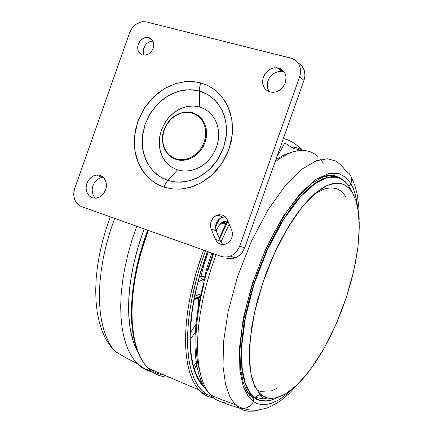 <?xml version="1.0" encoding="UTF-8"?>
<svg xmlns="http://www.w3.org/2000/svg" width="433" height="433" viewBox="0 0 433 433"><rect width="100%" height="100%" fill="white"/><g stroke="black" fill="none" stroke-linecap="round" stroke-linejoin="round"><path stroke-width="0.65" d="M352.494 192.761L348.944 188.084L343.607 184.366L336.398 183.078L327.012 185.541L315.408 193.205L301.953 207.266L287.636 228.029L273.975 254.328L262.577 283.523L254.604 312.301L250.366 337.832L249.446 358.502L251.021 373.988L254.22 384.791L258.306 391.795L262.122 395.453L258.387 391.989L254.604 385.89L251.492 376.732L249.581 363.828L249.505 346.681L251.941 325.264L257.381 300.334L265.916 273.58L277.05 247.405L289.764 224.278L302.797 206.016L315.035 193.356L325.746 186.044L334.612 183.181L341.637 183.668L334.612 183.181L325.746 186.044L315.035 193.356L302.797 206.016L289.764 224.278L277.05 247.405L265.916 273.58L257.381 300.334L251.941 325.264L249.505 346.681L249.581 363.828L251.492 376.732L254.604 385.89L258.387 391.989L260.693 394.366L262.003 395.405L268.043 398.095L275.794 397.987L285.526 393.954L297.157 384.829L310.169 369.863L323.597 349.171L336.127 324.068L346.497 296.886L353.869 270.3L358.026 246.534L359.309 226.865L358.367 211.618L355.894 200.468L352.494 192.761L356.034 200.907L358.221 210.606L359.249 222.438L359.054 235.087L357.745 248.753L355.244 263.827L351.656 279.399L347.499 293.785L342.33 308.772L336.414 323.413L329.854 337.453L322.423 351.212L314.894 363.217L306.726 374.301L299.501 382.496L291.923 389.456L284.508 394.544L277.391 397.591L271.047 398.452L268.076 398.1L265.261 397.223L261.38 394.891L258.165 391.616L255.037 386.577L252.818 381.051L251.026 374.02L249.938 366.47L249.435 358.031L249.538 348.792L251.486 329.053L253.397 318.055L256.103 305.877L262.869 282.652L271.237 260.574L281.012 239.866L292.129 220.841L297.888 212.538L304.101 204.668L310.266 197.951L315.917 192.772L321.394 188.685L327.012 185.541L331.965 183.754L337.226 183.062L342.005 183.771L345.75 185.503L349.507 188.68L352.494 192.761M265.039 397.126L261.997 395.399L265.039 397.126M254.977 398.831L257.565 399.616L254.977 398.831M350.914 183.684L346.016 177.514L338.925 173.509L329.085 173.362L316.155 179.257L300.361 193.362L282.906 216.771L266.003 248.244L252.206 283.896L243.265 318.574L239.465 348.116L239.893 370.626L243.167 386.209L248.012 396.049L253.522 401.597L253.911 400.13L253.467 398.371L252.141 397.229L253.765 399.031L253.522 401.597L248.012 396.049L243.167 386.209L239.893 370.626L239.465 348.116L243.265 318.574L252.206 283.896L266.003 248.244L282.906 216.771L300.361 193.362L316.155 179.257L329.085 173.362L338.925 173.509L346.016 177.514L350.914 183.684L351.526 181.324L351.482 178.196L350.811 176.004L349.133 173.487L350.47 175.327L351.315 177.443L351.607 180.534L350.914 183.684L353.317 188.599L355.406 194.872L357.631 207.234L355.861 196.674L353.317 188.599L350.914 183.684L350.053 184.951L348.689 185.735L350.053 184.951L350.914 183.684M325.389 175.879L328.598 175.387L332.463 175.462L338.146 177.189L334.833 175.917L332.171 175.425L325.389 175.879M342.254 166.148L335.992 161.098L327.435 158.77L316.187 160.795L302.126 169.049L285.677 185.172L268.092 209.718L251.329 241.333L237.511 276.687L228.115 311.495L223.498 342.13L223.027 366.627L225.566 384.661L229.977 396.974L235.346 404.731L239.487 408.173L241.744 408.573L244.358 408.449L246.918 407.718L249.305 406.419L251.389 404.617L253.522 401.597L251.389 404.617L247.741 407.345L244.358 408.449L240.32 408.379L238.594 407.567L235.346 404.731L229.977 396.974L225.566 384.661L223.027 366.627L223.498 342.13L228.115 311.495L237.511 276.687L251.329 241.333L268.092 209.718L285.677 185.172L302.126 169.049L316.187 160.795L327.435 158.77L335.992 161.098L342.254 166.148L345.88 171.235L349.133 173.487M323.299 163.192L320.637 159.431M318.076 156.67L314.353 153.753L309.92 151.582L304.702 150.408L298.629 150.538L291.653 152.286L287.831 153.877L279.523 158.695L275.069 161.996L279.523 158.695L287.831 153.877L291.653 152.286L298.629 150.538L304.702 150.408L309.92 151.582L314.353 153.753L318.076 156.67M229.187 224.121L220.911 242.166L229.187 224.121M215.991 254.561L210.59 270.224L206.103 285.726L202.579 300.724L200.019 314.937L198.379 328.149L197.589 340.203L197.562 351.022L198.184 360.581L199.359 368.905L200.977 376.05L202.942 382.095L205.172 387.145L207.591 391.291L211.769 396.368L215.077 399.096L217.534 400.341L227.482 404.254L239.487 408.173L227.482 404.254L217.534 400.341L215.077 399.096L211.769 396.368L207.591 391.291L205.172 387.145L202.942 382.095L200.977 376.05L199.359 368.905L198.184 360.581L197.562 351.022L197.589 340.203L198.379 328.149L200.019 314.937L202.579 300.724L206.103 285.726L210.59 270.224L215.991 254.561M213.934 397.976L209.458 396.888L205.442 395.085L202.022 392.796L198.817 389.852L203.829 394.284L208.127 396.596L213.723 398.095L207.948 396.525L203.667 394.171L198.817 389.852L195.267 385.078L192.198 379.254L189.665 372.396L187.7 364.559L186.342 355.78L185.622 346.135L185.557 335.705L186.168 324.582L187.451 312.88L189.416 300.719L192.036 288.221L195.294 275.534L199.158 262.788L203.586 250.139L195.916 273.342L189.984 297.752L187.862 309.99L186.396 322L185.622 333.578L185.568 344.538L186.228 354.703L187.576 363.936L189.578 372.12L192.171 379.189L195.278 385.099L198.817 389.852L147.934 368.099L143.989 363.26L140.471 357.295L137.467 350.21L135.058 342.048L133.304 332.88L132.265 322.818L131.957 312.009L132.395 300.621L133.559 288.833L135.405 276.849L137.878 264.844L140.914 253.007L148.308 230.421L144.016 242.729L140.324 255.145L137.272 267.529L134.896 279.75L133.218 291.669L132.238 303.16L131.957 314.104L132.374 324.398L133.467 333.946L135.21 342.665L137.564 350.486L140.503 357.36L143.972 363.238L147.934 368.099L152.865 372.304L158.11 375.151L163.544 376.753L169.33 377.246M294.435 147.031L295.658 147.426L292.237 146.906L294.435 147.031M303.425 150.787L299.701 148.746L295.669 147.426L292.118 146.944L292.237 147.621L293.385 148.589L292.037 147.014L294.635 147.215L299.165 148.519L302.656 150.289M300.442 150.348L297.081 149.212L293.385 148.589L284.768 142.901L281.044 149.937L277.098 156.264L281.455 149.217L284.768 142.901L293.385 148.589L297.601 149.347L301.525 150.852M216.191 230.821L218.638 225.853L221.929 222.275L223.931 221.323L225.777 221.447L223.363 221.496L221.328 222.746L218.638 225.853L216.965 229.16L219.325 225.225L221.94 222.697L223.893 222.048L224.619 222.318L224.933 223L222.865 222.226L224.743 222.427L225.777 221.447L226.778 222.145L225.777 221.447L225.117 222.27L224.067 222.405L225.734 224.213M139.101 354.367L134.43 344.841L132.466 338.936L130.836 332.225L129.602 324.696L128.823 316.344L128.563 307.203L128.877 297.33L129.803 286.798L131.383 275.718L133.618 264.227L136.509 252.482L140.027 240.661L144.129 228.933L138.067 246.978L133.391 265.256L130.376 282.262L128.763 299.36L128.758 315.213L130.317 329.459L133.543 342.379L138.084 352.657M136.72 226.291L131.919 240.185L127.924 254.182L124.796 268L122.555 281.385L121.208 294.115L120.704 306.001L120.986 316.907L121.971 326.753L123.562 335.499L125.667 343.142L128.184 349.712L131.02 355.266L134.095 359.877L137.337 363.633L134.095 359.877L131.02 355.266L128.184 349.712L125.667 343.142L123.562 335.499L121.971 326.753L120.986 316.907L120.704 306.001L121.208 294.115L122.555 281.385L124.796 268L127.924 254.182L131.919 240.185L136.72 226.291M152.725 372.207L147.252 370.496L141.71 367.379L137.337 363.633L144.281 368.553L151.777 371.519M114.631 218.411L110.15 231.346L106.399 244.391L103.444 257.316L101.295 269.894L99.963 281.932L99.406 293.271L99.585 303.777L100.418 313.368L101.831 321.995L103.741 329.648L106.058 336.333L108.71 342.086L111.606 346.968L114.691 351.039L111.606 346.968L108.71 342.086L106.058 336.333L103.741 329.648L101.831 321.995L100.418 313.368L99.585 303.777L99.406 293.271L99.963 281.932L101.295 269.894L103.444 257.316L106.399 244.391L110.15 231.346L114.631 218.411M135.762 346.097L134.869 345.956M284.308 72.143L283.003 71.71L278.538 68.035L280.736 68.879L282.652 70.222L284.21 71.997L285.331 74.124L285.969 76.517L285.699 81.653L284.8 84.175L281.683 88.559L277.288 91.45L274.847 92.164L270.057 91.991L273.255 92.343L276.222 91.828L279.069 90.562L281.488 88.743L283.707 86.129L285.26 83.076L286.034 79.807L286.024 76.89L285.223 73.854L283.848 71.499L281.677 69.453L279.296 68.257L276.476 67.721L273.521 67.959L270.63 68.961L267.832 70.774L265.602 73.085L264.081 75.515L262.983 78.503L262.598 81.42L262.907 84.419L263.865 87.006L265.407 89.198L267.459 90.881L270.057 91.991L267.821 91.092L265.884 89.68L264.341 87.823L263.259 85.615L262.685 83.152L263.14 77.918L265.618 73.069L269.683 69.469L272.086 68.36L274.598 67.786L278.538 68.035L283.003 71.71L279.594 71.407L275.621 72.408L272.032 74.709L269.25 78.054L267.589 82.037L267.248 86.205L267.589 88.208L269.256 91.742M100.18 175.392L103.433 177.411L105.641 180.794L106.458 185.043L105.771 189.53L103.671 193.583L100.478 196.604L96.343 198.195L92.267 197.816L96.164 198.222L100.212 196.771L103.422 193.908L105.663 189.843L106.334 187.094L106.415 184.149L105.852 181.373L104.835 179.175L103.281 177.259L101.208 175.814L98.827 175.056L96.283 175.029L93.88 175.679L91.487 177.032L89.507 178.867L87.823 181.281L86.67 184.025L86.135 186.775L86.167 189.513L86.822 192.236L89.09 195.813L92.267 197.816L88.992 195.711L86.822 192.236L86.08 187.917L86.876 183.403L89.09 179.37L92.386 176.431L96.559 174.997L98.821 175.056L101.138 175.782L100.18 175.392M148.79 37.552L151.631 39.149L152.681 40.469L153.78 43.836L153.412 47.652L151.631 51.213L148.779 53.871L145.374 55.137L142.641 54.975L145.623 55.099L148.627 53.963L151.306 51.635L153.087 48.604L153.769 45.86L153.71 43.284L152.957 40.962L151.815 39.333L150.094 38.044L147.929 37.39L145.58 37.498L143.242 38.358L141.218 39.814L139.475 41.871L138.268 44.307L137.694 46.91L137.862 49.692L138.668 51.841L140.021 53.551L142.024 54.78L139.783 53.324L138.035 50.358L137.726 46.64L138.132 44.707L139.983 41.157L141.342 39.701L144.606 37.763L146.359 37.379L148.79 37.552L152.389 40.031L148.79 37.552M225.387 216.852L222.984 217.095L220.635 218.059L218.719 219.531L217.166 221.452L216.089 223.699L215.553 226.129L215.596 228.575L216.219 230.881L211.088 228.873L210.368 225.317L210.963 221.62L212.782 218.324L215.553 215.921L219.103 214.73L222.481 215.093L218.546 214.806L214.519 216.614L211.575 220.181L210.4 224.294L210.849 228.234L215.639 239.936L217.799 242.702L220.722 244.25L223.428 244.526L225.788 244.028L228.094 242.799L230.226 240.726L231.612 238.35L232.391 235.557L232.418 232.84L231.747 230.28L232.369 232.521L232.461 234.908L231.579 238.431L230.367 240.537L228.738 242.291L226.8 243.59L224.862 244.304L222.167 244.515L218.822 243.427L216.24 240.97L211.088 228.873L216.219 230.881L220.722 241.798L222.843 244.542M167.804 180.437L162.066 177.974L156.134 173.936L150.44 167.912L145.667 159.609L142.684 149.066L142.354 136.85L145.185 124.103L151.03 112.266L159.095 102.583L168.231 95.698L177.384 91.601L185.827 89.847L193.199 89.831L199.407 90.979L199.716 86.979L200.771 82.919L193.54 81.61L184.961 81.658L175.143 83.731L164.513 88.527L153.91 96.554L144.562 107.817L137.781 121.565L134.49 136.368L134.852 150.56L138.289 162.819L143.81 172.486L150.408 179.511L157.293 184.236L163.961 187.126L165.65 183.424L167.804 180.437L159.593 176.502L152.643 170.57L147.28 162.965L143.745 154.061L142.192 144.303L142.684 134.154L145.185 124.103L149.574 114.626L155.653 106.161L163.133 99.13L171.674 93.869L180.859 90.654L190.26 89.669L199.407 90.979L207.835 94.562L215.109 100.256L220.846 107.795L224.722 116.807L226.519 126.837L226.123 137.358L223.558 147.815L218.946 157.655L212.543 166.353L204.69 173.454L195.813 178.602L186.379 181.546L176.881 182.158L167.804 180.437L165.65 183.424L163.961 187.126L171.105 188.815L179.717 189.189L189.735 187.532L200.766 183.035L211.921 175.056L221.848 163.501L229.035 149.163L232.402 133.667L231.779 118.913L227.872 106.361L221.842 96.694L214.817 89.875L207.624 85.469L200.771 82.919L199.716 86.979L199.407 90.979L205.28 93.192L211.439 96.997L217.447 102.87L222.594 111.167L225.923 121.927L226.443 134.56L223.558 147.815L217.415 160.086L208.928 169.985L199.38 176.837L189.93 180.713L181.34 182.163L173.947 181.86L167.804 180.437L177.476 169.936L183.89 171.111L190.58 170.651L197.21 168.556L203.429 164.924L208.928 159.939L213.404 153.845L216.63 146.96L218.427 139.643L218.708 132.276L217.463 125.24L214.757 118.902L210.752 113.581L205.648 109.538L199.721 106.973L205.653 109.538L210.465 113.289L214.33 118.177L217.063 123.99L218.541 130.474L218.681 137.326L217.35 144.703L214.773 151.339L211.028 157.39L206.292 162.586L200.782 166.694L194.753 169.525L188.902 170.921L182.25 170.97L176.334 169.536L170.656 166.516L167.858 164.199L165.146 161.157L162.895 157.682L161.303 154.24L160.145 150.565L159.339 145.824L159.506 137.764L161.493 129.765L165.173 122.301L167.874 118.566L170.981 115.205L177.411 110.318L183.348 107.568L188.718 106.269L194.103 106.031L199.721 106.973L193.28 105.998L186.639 106.648L180.133 108.878L174.077 112.558L168.767 117.516L164.453 123.492L161.336 130.198L159.571 137.315L159.241 144.498L160.367 151.398L162.895 157.682L166.721 163.035L171.663 167.192L177.476 169.936L167.804 180.437M176.128 159.523L175.96 158.83L173.005 157.601L169.947 155.566L166.997 152.503L164.508 148.259L162.943 142.841L162.748 136.547L164.204 129.965L167.23 123.86L171.403 118.88L176.123 115.367L180.842 113.3L185.178 112.439L188.95 112.472L192.117 113.094L192.674 112.851L184.739 112.483L180.832 113.3L177.611 114.577L174.282 116.537L171.235 119.043L168.556 122.009L166.31 125.364L164.556 129.018L163.279 133.185L162.727 136.796L162.721 141.034L163.42 145.109L164.794 148.892L166.635 152.015L168.967 154.7L172.994 157.596L177.092 159.149L181.21 159.68L186.06 159.171L190.829 157.488L195.272 154.711L199.158 150.976L202.287 146.478L204.598 141.109L205.664 136.124L205.767 131.134L204.717 125.765L202.812 121.511L199.873 117.7L196.149 114.821L192.117 113.094L195.104 114.258L198.222 116.233L201.258 119.254L203.84 123.497L205.496 128.969L205.74 135.377L204.273 142.089L201.166 148.308L196.885 153.342L192.057 156.849L187.262 158.857L182.888 159.636L179.11 159.523L175.96 158.83L175.944 159.42L179.408 160.215L183.262 160.329L187.727 159.539L192.615 157.488L197.545 153.91L201.913 148.779L205.08 142.435L206.579 135.583L206.33 129.05L204.641 123.465L202 119.135L198.904 116.055L195.721 114.036L192.674 112.851M252.298 396.872L248.461 393.164L245.63 388.926L247.763 392.266L250.344 395.221L252.72 397.175L254.853 398.068L250.837 394.339L245.083 383.665L241.776 368.283L241.224 348.722L243.584 325.865L248.823 300.875L256.704 275.123L266.798 250.085L278.522 227.173L291.182 207.634L304.058 192.414L316.474 182.12L327.835 177.016L337.659 177.043L345.604 181.898L349.431 187.061L345.604 181.898L339.997 177.893L332.409 176.41L322.536 178.818L310.299 186.677L296.112 201.269L281.017 222.941L266.62 250.48L254.653 281.104L246.334 311.3L241.998 338.054L241.165 359.688L242.956 375.844L246.437 387.086L250.837 394.339L253.402 396.947L255.134 398.008L249.884 392.525L245.235 382.956L242.112 367.855L241.738 346.097L245.43 317.578L254.063 284.135L267.361 249.765L283.653 219.385L300.486 196.75L315.744 183.051L328.252 177.27L337.783 177.335L344.668 181.146L349.431 187.061L351.564 191.299L349.431 187.061L344.668 181.146L337.783 177.335L328.252 177.27L315.744 183.051L300.486 196.75L283.653 219.385L267.361 249.765L254.063 284.135L245.43 317.578L241.738 346.097L242.112 367.855L245.235 382.956L249.884 392.525L255.183 397.943L256.515 396.357L258.279 395.34L260.157 395.02L261.997 395.399L260.157 395.02L258.279 395.34L256.515 396.357L254.853 398.068L257.976 399.8L260.65 400.671L264.687 401.131L268.087 400.855M317.979 179.24L322.856 177.135L328.636 175.836L332.436 175.82L336.831 176.832L332.019 175.787L328.09 175.895L322.461 177.27L317.979 179.24M311.912 196.349L315.825 193.464L322.948 189.611L326.141 188.539L331.775 187.825L336.473 188.658L340.311 190.644L343.407 193.448L345.864 196.793M255.053 386.815L255.27 387.042L255.053 386.815M276.709 388.531L271.258 390.864M266.273 391.908L261.321 391.686L257.17 390.257M277.548 397.543L271.437 400.038L266.068 400.98L260.038 400.298L255.183 397.943M349.29 186.791L349.436 187.04M270.614 398.809L271.572 398.457L270.614 398.809M255.6 397.321L260.85 398.484L267.183 397.884M202.46 147.902L203.938 145.185M202.915 147.16L203.64 145.813M300.302 64.376L302.889 67.337L304.48 71.05L304.94 75.445L304.118 79.953L244.569 248.104L241.874 252.91L237.879 256.525L235.065 257.927L232.088 258.68L229.079 258.745L225.988 258.063L229.246 258.761L232.629 258.593L236.18 257.456L239.492 255.346L242.253 252.412L244.645 247.898L239.736 246.036L238.442 248.867L236.683 251.411L232.916 254.75L230.296 256.087L227.612 256.85L224.879 257.056L222.199 256.704L81.328 206.536L79.017 205.366L76.029 202.363L74.243 198.46L73.691 194.163L74.492 189.134L129.619 32.702L132.076 28.134L135.838 24.389L140.714 22.051L143.247 21.661L146.062 21.888L292.031 58.401L296.437 60.988L299.36 65.01L300.632 70.043L300.02 75.683L239.579 246.458L236.938 251.102L233.089 254.636L230.264 256.103L227.065 256.937L224.029 257.007L221.101 256.385L81.328 206.536L78.876 205.264L76.793 203.364L74.595 199.548L73.702 194.969L73.886 191.738L74.687 188.544L129.548 32.903L130.874 29.985L132.693 27.349L134.917 25.109L137.45 23.366L141.569 21.861L146.305 21.942L292.589 58.607L296.578 61.123L299.36 65.01L300.616 69.832L300.518 73.291L299.679 76.749L303.971 80.376L304.913 75.916L304.837 72.961L304.21 70.157L302.288 66.46L300.421 64.474L298.169 62.958M163.961 187.126L172.827 189.026L182.461 188.956L192.171 186.791L201.248 182.769L209.399 177.227L216.933 169.936L223.233 161.341L228.05 151.761L231.2 141.569L232.564 131.145L232.088 120.894L229.809 111.2L225.82 102.426L220.516 95.146L213.702 89.052L209.734 86.551L205.518 84.532L201.096 83.006L196.181 81.934L191.137 81.453L186.363 81.539L176.469 83.325L166.894 87.201L158.305 92.759L150.17 100.434L143.653 109.251L138.712 119.08L135.534 129.554L134.23 140.622L134.885 150.781L136.07 156.362L137.58 161.044L141.878 169.676L147.74 177.048L151.204 180.171L155.258 183.051L159.631 185.416L163.961 187.126M227.379 219.775L225.398 216.863L222.481 215.093L225.03 216.527L226.665 218.411L231.747 230.28L227.379 219.775M143.805 54.628L143.231 52.258L143.301 49.936L145.06 45.454L146.625 43.609L148.73 42.088L150.819 41.287L153.028 41.103L149.158 41.871L146.792 43.457L144.893 45.714L143.648 48.409L143.193 51.262L144.07 55.197M103.39 177.362L100.483 177.844L97.236 179.592L94.567 182.423L92.786 186.006L92.099 189.93L92.586 193.735L94.194 196.988L95.368 198.282L93.452 195.83L92.332 192.707L92.148 189.064L92.938 185.562L94.784 182.114L97.333 179.511L100.245 177.92L103.39 177.362M283.003 71.71L279.826 71.396L276.259 72.149L273.082 73.864L270.403 76.414L268.373 79.732L267.377 83.071L267.307 86.779L268.189 89.902M224.992 216.841L221.615 217.561L218.643 219.601L216.43 222.827L215.542 226.248L216.013 230.34L220.478 241.251L215.374 239.346L220.478 241.251L222.432 244.169M215.125 90.118L214.487 89.761M136.866 349.474L136.427 349.496M131.372 274.441L131.627 274.273M200.972 276.492L201.329 278.549L202.817 279.902L201.329 278.549L200.972 276.492L204.149 263.919L208.305 251.822L204.084 264.135L200.972 276.492L204.143 276.763L204.69 276.941L204.538 277.504L203.786 279.047L202.817 279.902L203.938 278.825L204.69 276.941L201.572 276.411L199.223 277.158L200.972 276.492M222.768 222.264L224.933 223L225.858 224.511M202.227 384.179L198.623 378.956L195.527 372.364L193.042 364.38L191.527 356.689L190.58 348.403L190.19 339.369L190.368 329.675L192.479 308.659L196.901 286.148L199.938 274.609L207.537 251.546M284.183 138.674L288.34 140.14L293.558 142.847L298.31 146.349L301.503 149.461M198.628 305.233L198.444 297.942L198.628 305.233M199.402 380.266L200.815 380.19M150.473 369.235L154.375 371.925L157.509 373.473L165.043 375.416M216.868 229.008L216.116 230.621L216.868 229.008M207.396 251.497L199.938 274.046L194.146 297.98L192.09 310.044L190.693 321.903L190.006 333.35L190.06 344.181L190.861 354.194L192.382 363.227L194.59 371.168L197.41 377.912L200.771 383.432L204.582 387.724L201.069 383.833L198.065 379.151L195.483 373.592L193.362 367.179L191.727 359.942L190.607 351.937L189.968 334.898L191.332 315.771L194.974 293.904L200.403 272.449L207.396 251.497M212.056 396.639L206.958 394.447L202.168 390.793L197.832 385.565L194.087 378.686L191.083 370.161L188.934 360.05L187.743 348.5L187.565 335.737L188.409 322.033L190.239 307.717L192.983 293.125L196.528 278.587L200.739 264.395L205.469 250.81L201.221 262.907L197.351 275.594L191.592 299.95L189.584 312.09L188.306 323.105L187.586 334.888L187.581 344.728L188.214 354.421L189.486 363.26L191.37 371.168L194.152 378.837L197.405 384.915L200.972 389.57L205.48 393.51L210.465 396.114M215.504 227.022L219.547 218.8L215.504 227.022M211.807 253.072L206.736 268.417L204.69 276.941L205.215 277.136L204.69 276.941L206.736 268.417L211.807 253.072M147.837 230.253L143.025 244.185L139.069 257.987M136.671 268.119L133.348 287.247L131.729 307.333L132.135 323.852L134.354 338.979M214.546 398.723L213.193 396.065M328.625 175.387L328.761 175.825L328.625 175.387M251.194 394.236L250.918 394.431M249.5 395.389L250.106 394.983M230.145 402.944L226.286 402.988L222.773 402.479L226.286 402.988L230.145 402.944M258.934 409.927L253.83 411.112L247.849 411.193L243.952 410.322L239.487 408.173L243.952 410.322L247.849 411.193L253.83 411.112L258.934 409.927M292.362 389.105L288.513 392.677L281.25 398.29L277.862 400.373L271.599 403.226L266.057 404.525L261.223 404.53L257.061 403.48L253.522 401.597L257.061 403.48L261.223 404.53L266.057 404.525L271.599 403.226L277.862 400.373L281.25 398.29L288.513 392.677L292.362 389.105M337.459 176.989L333.172 175.479L328.447 175.132M252.141 397.229L248.082 393.473L243.465 383.389L240.483 368.721L239.947 349.983L242.107 327.949L246.967 303.766L254.328 278.695L263.832 254.068L274.96 231.179L287.117 211.196L299.647 195.045L311.901 183.392L323.251 176.637L333.042 174.894L340.852 178.315M264.785 398.333L264.395 398.382M251.162 394.723L250.566 394.225M199.829 371.817L197.729 363.076L196.544 354.524L195.938 343.634L196.095 333.394L196.901 322.515L198.639 309.308L200.831 297.428L204.138 283.399M207.932 270.17L213.577 253.7M219.531 238.951L227.964 221.193M275.139 161.796L275.902 161.292M242.004 370.957L242.079 370.675M258.306 391.795L260.265 395.513L263.269 397.922L265.548 398.701L268.13 398.982L272.541 398.43M213.02 253.5L208.154 267.486L203.981 281.564L200.56 295.55L197.93 309.243L196.122 322.471L195.142 335.077L195.002 346.925L195.7 357.912L197.161 367.579L199.223 375.698L202.043 383.026L204.685 387.892L210.14 394.642L218.952 398.587L235.346 404.731L239.341 406.982L243.357 408.568L248.401 409.775L253.153 410.224L257.646 410.067L265.878 408.351L269.689 406.923L277.272 402.901L281.066 400.319L288.649 394.046L299.934 382.041M219.217 238.182L227.655 220.44M275.924 159.571L285.282 154.327L294.224 151.458M137.337 363.633L127.383 358.578L117.798 353.009L114.691 351.039L111.438 347.477L105.901 339.239L102.264 331.418L99.238 321.995L97.176 311.841L96.018 301.173L95.698 290.04L96.196 278.414L97.495 266.387L99.585 254.084L102.442 241.636L106.031 229.181L110.318 216.873M222.8 217.144L217.734 214.99M192.598 112.721L196.993 114.658L200.771 117.684L203.732 121.646L205.718 126.355L206.628 131.567L206.411 137.023L205.074 142.441L202.682 147.534L199.369 152.043L195.294 155.745L190.672 158.44L185.746 159.999L180.767 160.351L175.993 159.479L171.663 157.455L167.982 154.375L165.13 150.408L163.23 145.742L162.38 140.617L162.613 135.275L163.912 129.981L166.223 124.985L169.433 120.536L173.379 116.845L177.887 114.106L182.731 112.445L187.668 111.963L192.458 112.683M277.737 397.489L272.357 399.811L268.888 400.72L262.317 400.936L259.248 400.222L256.341 398.939L253.419 396.92L250.837 394.339L248.688 393.435M254.306 385.971L255.145 386.799M349.436 186.932L351.72 191.527M235.292 257.841L230.296 256.087M148.086 37.411L152.779 40.637M96.278 175.035L102.21 177.443M277.104 67.77L281.58 71.445M193.973 299.788L200.203 297.217M194.428 369.268L196.788 365.631M224.359 224.002L224.841 222.632M147.934 368.099L143.756 363.125L140.124 357.106L137.099 350.113L134.69 342.2L132.92 333.426L131.816 323.857L131.394 313.562L131.664 302.635L132.639 291.176L134.311 279.301L136.671 267.129L139.707 254.799L143.383 242.437L147.658 230.194M359.146 219.959L358.833 207.174L357.366 195.332L354.963 185.714L351.066 176.632M212.202 396.78L211.428 396.449L212.202 396.78M207.613 394.815L200.863 391.925L207.613 394.815M199.721 106.973L199.407 90.979L199.721 106.973M254.853 398.068L252.72 397.175M299.679 76.749L303.971 80.376L244.645 247.898L239.736 246.036L299.679 76.749M196.252 362.313L193.578 366.426L196.252 362.313M194.276 368.786L196.685 365.057L194.276 368.786M190.249 332.928L195.927 324.355L190.249 332.928M195.315 331.922L190.195 339.678L195.315 331.922M200.317 296.681L194.076 299.252L200.317 296.681M200.955 293.758L194.644 296.334L200.955 293.758M194.179 298.71L200.43 296.14L194.179 298.71M202.817 279.902L197.995 281.775L202.817 279.902L204.284 280.449L202.817 279.902M196.75 365.43L194.374 369.1L196.75 365.43M225.625 224.435L221.474 223.022L225.625 224.435M224.305 222.519L223.845 223.829L224.305 222.519M224.326 222.459L224.424 222.189"/></g></svg>
